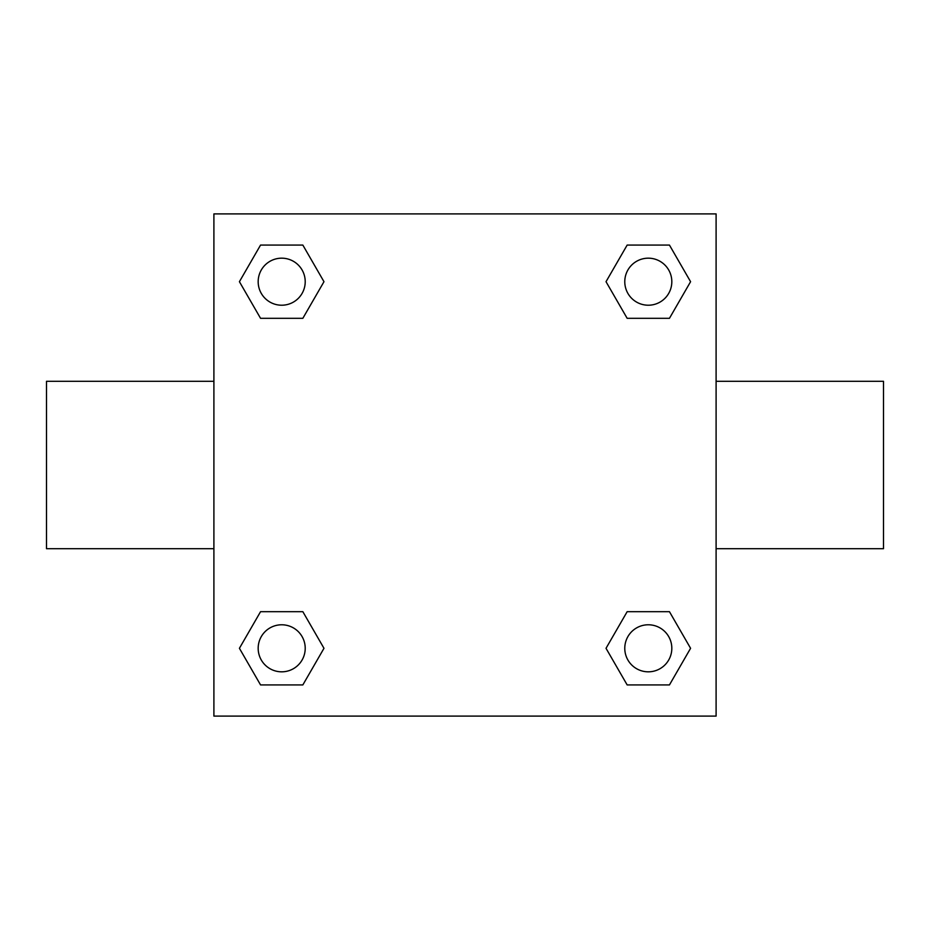 <?xml version="1.0" encoding="UTF-8"?>
<svg xmlns="http://www.w3.org/2000/svg" width="930" height="930" viewBox="0 0 930 930"><rect width="100%" height="100%" fill="white"/><g stroke="black" fill="none" stroke-linecap="round" stroke-linejoin="round"><path stroke-width="1.4" d="M716.1 381.3L883.5 381.3L883.5 548.7L716.1 548.7M213.9 548.7L46.5 548.7L46.5 381.3L213.9 381.3M213.9 213.9L716.1 213.9L716.1 716.1L213.9 716.1L213.9 213.9M260.551 611.684L302.843 611.684L323.977 648.303L302.843 684.922L260.551 684.922L239.417 648.303L260.551 611.684L302.843 611.684L260.551 611.684M627.157 245.078L669.449 245.078L690.583 281.697L669.449 318.316L627.157 318.316L606.023 281.697L627.157 245.078L669.449 245.078L627.157 245.078M260.551 245.078L302.843 245.078L323.977 281.697L302.843 318.316L260.551 318.316L239.417 281.697L260.551 245.078L302.843 245.078L260.551 245.078M627.157 611.684L669.449 611.684L690.583 648.303L669.449 684.922L627.157 684.922L606.023 648.303L627.157 611.684L669.449 611.684L627.157 611.684M669.449 684.922L627.157 684.922L669.449 684.922M671.82 648.303A23.517 23.517 0 0 0 636.538 627.936A23.517 23.517 0 0 0 636.538 668.67A23.517 23.517 0 0 0 671.82 648.303M302.843 684.922L260.551 684.922L302.843 684.922M305.214 648.303A23.517 23.517 0 0 0 269.933 627.936A23.517 23.517 0 0 0 269.933 668.67A23.517 23.517 0 0 0 305.214 648.303M669.449 318.316L627.157 318.316L669.449 318.316M671.82 281.697A23.517 23.517 0 0 0 636.538 261.33A23.517 23.517 0 0 0 636.538 302.064A23.517 23.517 0 0 0 671.82 281.697M302.843 318.316L260.551 318.316L302.843 318.316M305.214 281.697A23.517 23.517 0 0 0 269.933 261.33A23.517 23.517 0 0 0 269.933 302.064A23.517 23.517 0 0 0 305.214 281.697"/></g></svg>
